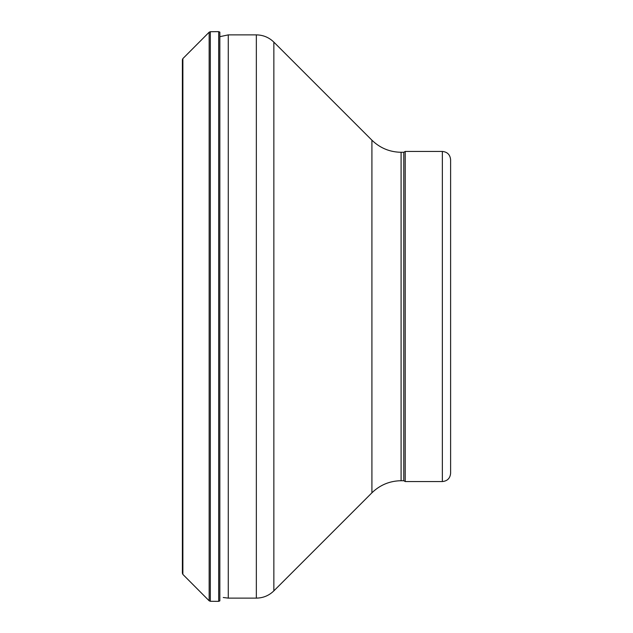 <?xml version="1.0" encoding="UTF-8"?>
<svg xmlns="http://www.w3.org/2000/svg" width="633" height="633" viewBox="0 0 633 633"><rect width="100%" height="100%" fill="white"/><g stroke="black" fill="none" stroke-linecap="round" stroke-linejoin="round"><path stroke-width="0.95" d="M182.874 574.408L182.874 58.592L182.391 59.755L182.391 573.245L182.874 574.408L209.159 600.796L210.322 601.287L218.678 601.35L219.841 600.875L219.841 32.125L218.678 31.65L218.678 601.35M442.356 481.555C447.365 481.064 450.118 478.311 450.609 473.302L450.609 159.698C450.118 154.689 447.365 151.936 442.356 151.445L405.215 151.445L405.215 481.555L442.356 481.555L442.356 151.445M405.215 481.555L403.783 480.724L403.783 152.276L405.215 151.445M182.874 58.592L209.159 32.204L209.159 600.796M209.159 32.204L210.322 31.713L210.322 601.287M403.783 480.724L401.093 480.724L401.093 152.276L403.783 152.276M401.093 480.724C389.762 480.898 380.037 484.925 371.911 492.814L371.911 140.186C380.037 148.075 389.762 152.102 401.093 152.276M371.911 492.814L273.852 590.874L273.852 42.126L371.911 140.186M273.852 590.874C268.978 595.606 263.146 598.019 256.349 598.122L256.349 34.878C263.146 34.981 268.978 37.394 273.852 42.126M256.349 598.122L228.276 598.122L228.276 34.878L256.349 34.878M210.322 31.713L218.678 31.65M219.841 36.682L228.276 34.878M223.259 597.505L228.276 598.122"/></g></svg>
